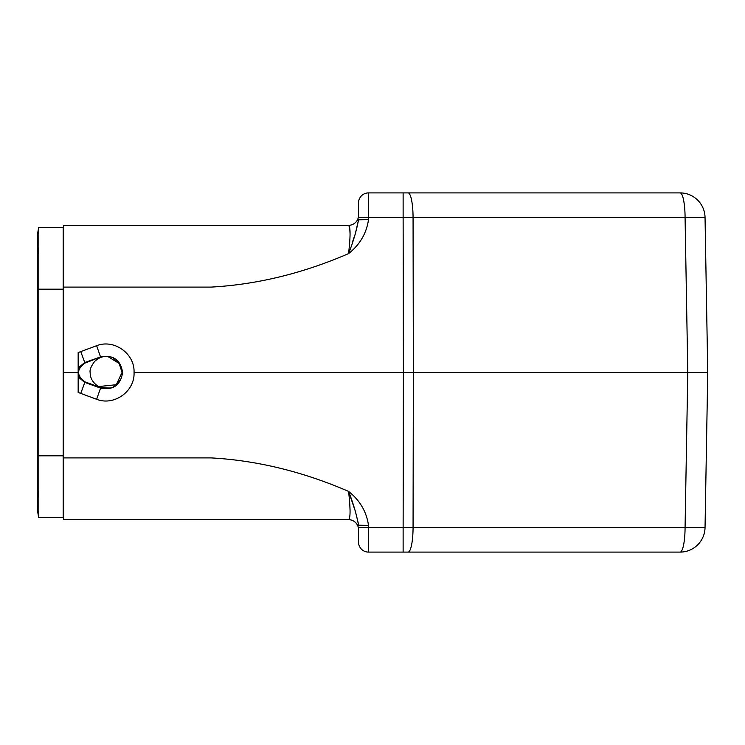 <?xml version="1.0" encoding="UTF-8"?>
<svg xmlns="http://www.w3.org/2000/svg" width="745" height="745" viewBox="0 0 745 745"><rect width="100%" height="100%" fill="white"/><g stroke="black" fill="none" stroke-linecap="round" stroke-linejoin="round"><path stroke-width="1.12" d="M78.16 392.438L78.16 352.562L96.627 345.717C114.115 338.742 134.994 353.698 134.035 372.5C134.994 391.302 114.115 406.258 96.627 399.283L78.16 392.438L78.16 372.5L63.688 372.5L63.688 457.905L211.114 457.905C256.923 460.429 302.74 471.585 348.558 491.383L348.558 491.383C359.863 500.323 366.521 511.647 368.505 525.374L368.505 527.59L403.129 527.59L403.399 372.5L134.035 372.5M78.169 370.237L79.836 366.559L84.623 362.573L100.584 356.902C113.277 354.629 120.625 359.844 122.618 372.528C120.569 385.202 113.221 390.408 100.566 388.126L84.66 382.343L79.845 378.339L78.16 374.558M80.693 393.546L85.014 381.896L95.658 385.752M87.994 361.94L84.986 363.057C76.428 369.324 76.437 375.601 85.014 381.896M84.986 363.057L80.693 351.454M358.531 215.975L358.531 202.882A9.974 9.974 0 0 1 368.505 192.899L408.092 192.899A24.948 4.973 90 0 1 413.065 217.41L413.345 372.5L707.75 372.5L705.04 527.59A24.948 24.948 0 0 1 680.101 552.101L368.505 552.101A9.974 9.974 0 0 1 358.531 542.118L358.531 529.648A9.974 9.974 0 0 0 348.558 519.675L63.688 519.675L63.688 457.905M641.939 552.101L618.741 552.101M408.092 192.899L680.101 192.899A24.948 24.948 0 0 1 705.04 217.41L707.75 372.5M403.129 192.899L429.167 192.899L403.129 192.899L403.129 217.41L368.505 217.41L368.505 219.626L358.531 219.803L355.291 233.939L352.096 243.103M680.101 552.101A24.948 4.973 -90 0 0 685.074 527.59L687.784 372.5L685.074 217.41L705.04 217.41A24.948 24.948 0 0 0 680.101 192.899A24.948 4.973 90 0 1 685.074 217.41L403.129 217.41L403.399 372.5L413.345 372.5L413.065 527.59L705.04 527.59M98.545 386.571L116.276 384.718L122.059 372.425L119.163 363.448L108.165 356.706L106.665 356.594C103.015 356.045 99.066 357.6 94.792 361.269C91.058 366.14 89.521 369.948 90.173 372.696C90.164 378.255 92.957 382.883 98.545 386.571M96.021 385.873L99.104 387.232C109.422 388.48 114.33 388.219 113.836 386.469L116.201 384.83L119.88 380.406M121.677 369.138L120.262 365.199L117.216 361.101L113.743 358.513M78.16 372.5L78.16 352.562M368.505 219.626C366.521 233.353 359.863 244.677 348.558 253.617L348.558 253.617C302.74 273.415 256.923 284.571 211.114 287.095L63.688 287.095L63.688 372.5M63.195 232.561L63.688 232.561M63.195 512.439L63.688 512.439M63.688 287.095L63.688 225.325L348.558 225.325L349.684 227.402L350.076 234.051M349.759 241.557L349.358 246.371M358.531 219.803C356.492 230.782 353.167 242.06 348.558 253.617C350.569 236.202 350.56 226.769 348.558 225.325A9.974 9.974 0 0 0 358.531 215.352M349.759 503.518L350.076 510.949M348.558 519.675C350.56 518.231 350.56 508.807 348.558 491.383C353.167 502.94 356.492 514.218 358.531 525.197L368.505 525.374M348.828 492.203L355.291 511.061L358.503 524.145M38.787 254.269A59.87 59.87 0 0 1 38.787 227.327L63.195 227.327L63.195 517.673L38.787 517.673A59.87 59.87 0 0 1 38.787 490.732M63.195 455.81L37.25 455.81L37.25 240.793A59.87 59.87 0 0 1 38.787 227.327L38.787 517.673A59.87 59.87 0 0 1 37.25 504.207A59.87 59.87 0 0 0 38.787 517.673M63.195 287.691L63.688 287.691M63.195 457.309L63.688 457.309M403.129 552.101L403.129 527.59L413.065 527.59A24.948 4.973 90 0 1 408.092 552.101M358.531 202.882A9.974 9.974 0 0 1 368.505 192.899L368.505 217.41L358.531 217.587M358.531 527.413L368.505 527.59L368.505 552.101M96.627 345.717L100.65 357.265M96.627 399.283L100.668 387.838M63.195 289.19L37.25 289.19L37.25 240.793A59.87 59.87 0 0 1 38.787 227.327M87.547 362.089L93.889 359.639C94.95 358.783 104.831 355.97 105.641 356.585L108.165 356.706M111.759 387.409L111.024 387.661M102.382 388.043L100.752 387.577M37.25 455.81L37.25 504.207"/></g></svg>
